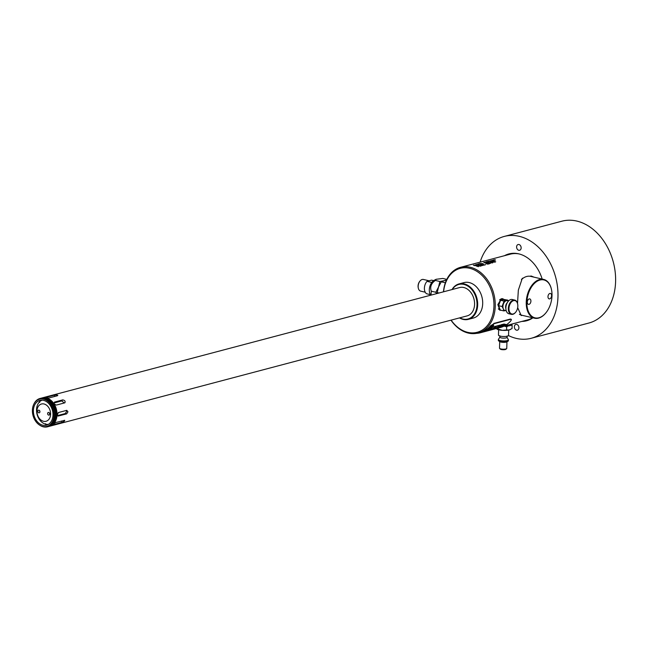<?xml version="1.0" encoding="UTF-8"?>
<svg xmlns="http://www.w3.org/2000/svg" width="648" height="648" viewBox="0 0 648 648"><rect width="100%" height="100%" fill="white"/><g stroke="black" fill="none" stroke-linecap="round" stroke-linejoin="round"><path stroke-width="0.97" d="M491.532 327.021L491.378 327.062A34.352 25.588 75.2 0 1 491.103 327.329L491.257 327.281A34.352 25.588 -104.8 0 0 491.532 327.021M494.44 329.046A34.352 25.588 -104.8 0 0 494.74 328.965L500.531 327.442A34.352 25.588 -104.8 0 0 510.989 320.639L511.394 319.415L510.584 319.318L494.043 323.692L490.892 325.944A34.352 25.588 75.2 0 1 480.435 332.748A34.352 25.588 75.2 0 1 476.393 333.364M505.869 324.462L503.966 324.016A34.352 25.588 75.2 0 1 503.423 324.502L504.995 324.834L503.674 325.377A34.352 25.588 -104.8 0 0 504.16 325.021L503.95 324.988A34.352 25.588 75.2 0 1 503.059 325.62L500.58 326.592A34.352 25.588 75.2 0 1 499.973 326.94L505.294 324.883A34.352 25.588 -104.8 0 0 505.869 324.462M497.316 328.188L500.799 327.272A34.352 25.588 -104.8 0 0 503.034 326.268L499.487 327.208A34.352 25.588 75.2 0 1 497.316 328.188L496.814 328.39M499.551 327.572L498.96 327.807M494.74 328.965A34.352 25.588 -104.8 0 0 503.253 324.211L502.662 324.365A34.352 25.588 75.2 0 1 494.149 329.127L491.662 329.783A34.352 25.588 -104.8 0 0 500.102 325.094L496.854 325.952A34.352 25.588 75.2 0 1 488.414 330.642L487.709 330.828A34.352 25.588 -104.8 0 0 496.141 326.138L492.893 326.997A34.352 25.588 75.2 0 1 484.453 331.687L482.922 332.092A34.352 25.588 -104.8 0 0 482.979 332.076L483.27 331.995A34.352 25.588 -104.8 0 0 483.376 331.97L483.497 331.93A34.352 25.588 -104.8 0 0 483.619 331.898L483.643 331.873A34.352 25.588 -104.8 0 0 483.91 331.776L483.343 331.922A34.352 25.588 75.2 0 1 483.197 331.97L482.614 332.157A34.352 25.588 75.2 0 1 482.493 332.197L483.246 332.003A34.352 25.588 75.2 0 1 483.197 332.019L482.217 332.278A34.352 25.588 75.2 0 1 482.096 332.311L482.89 332.1A34.352 25.588 -104.8 0 0 482.922 332.092M501.123 324.769A34.352 25.588 75.2 0 1 501.042 324.851L501.463 324.737A34.352 25.588 75.2 0 1 501.066 325.094L500.637 325.207A34.352 25.588 75.2 0 1 500.556 325.288L501.463 325.045A34.352 25.588 -104.8 0 0 501.552 324.972L501.179 325.069A34.352 25.588 -104.8 0 0 501.584 324.705L501.949 324.608A34.352 25.588 -104.8 0 0 502.038 324.526L501.123 324.769M500.434 325.385A34.352 25.588 75.2 0 1 500.361 325.45L500.985 325.28A34.352 25.588 -104.8 0 0 501.058 325.223L500.434 325.385M500.094 325.628A34.352 25.588 -104.8 0 0 500.167 325.563L499.754 325.774A34.352 25.588 75.2 0 1 499.665 325.847L500.386 325.766A34.352 25.588 -104.8 0 0 500.467 325.709L500.596 325.604A34.352 25.588 -104.8 0 0 500.685 325.531L500.07 325.693A34.352 25.588 75.2 0 1 499.981 325.766L499.746 325.823A34.352 25.588 -104.8 0 0 499.835 325.75L500.078 325.596M499.649 326.025A34.352 25.588 75.2 0 1 499.576 326.082L499.3 326.284A34.352 25.588 75.2 0 1 499.227 326.341L499.997 326.066A34.352 25.588 -104.8 0 0 500.054 326.025L500.483 325.839A34.352 25.588 -104.8 0 0 500.556 325.782L499.649 326.025M498.393 327.159L498.887 326.948A34.352 25.588 -104.8 0 0 499.268 326.705L498.361 326.948A34.352 25.588 75.2 0 1 498.263 327.013L498.668 326.9A34.352 25.588 75.2 0 1 498.385 327.086L498.369 327.102M497.64 327.402A34.352 25.588 75.2 0 1 497.567 327.442L498.182 327.281A34.352 25.588 -104.8 0 0 498.263 327.232L497.64 327.402M497.632 327.54L497.453 327.605A34.352 25.588 75.2 0 1 497.008 327.848L497.648 327.588M496.895 327.985A34.352 25.588 -104.8 0 0 496.992 327.937L496.911 327.961A34.352 25.588 75.2 0 1 496.814 328.01L496.587 328.099A34.352 25.588 75.2 0 1 496.506 328.139L496.886 327.969M494.772 328.82A34.352 25.588 75.2 0 1 494.683 328.852L495.339 328.674A34.352 25.588 -104.8 0 0 495.42 328.641L495.04 328.722A34.352 25.588 -104.8 0 0 495.104 328.698L495.023 328.714A34.352 25.588 75.2 0 1 494.959 328.747L494.772 328.82M495.372 328.601L495.769 328.504A34.352 25.588 -104.8 0 0 495.85 328.471L495.372 328.601M494.546 328.909A34.352 25.588 75.2 0 1 494.465 328.941L495.08 328.779A34.352 25.588 -104.8 0 0 495.169 328.747L494.546 328.909M494.505 328.965L494.319 329.022A34.352 25.588 75.2 0 1 493.849 329.176L494.505 328.965M493.355 329.338A34.352 25.588 -104.8 0 0 493.46 329.306L492.553 329.549A34.352 25.588 75.2 0 1 492.448 329.573M493.007 325.806L493.638 325.409A34.352 25.588 -104.8 0 0 493.8 325.223L492.326 325.612A34.352 25.588 75.2 0 1 492.164 325.798L492.278 325.993A34.352 25.588 -104.8 0 0 492.391 325.871L492.35 325.75A34.352 25.588 -104.8 0 0 492.512 325.563L493.614 325.272A34.352 25.588 75.2 0 1 493.452 325.458L493.112 325.677A34.352 25.588 75.2 0 1 493.007 325.798M491.759 326.26A34.352 25.588 75.2 0 1 491.646 326.381L492.334 326.195A34.352 25.588 75.2 0 1 491.808 326.754L491.111 326.932A34.352 25.588 75.2 0 1 490.998 327.054L492.472 326.657A34.352 25.588 -104.8 0 0 492.593 326.543L491.994 326.705A34.352 25.588 -104.8 0 0 492.52 326.147L493.12 325.985A34.352 25.588 -104.8 0 0 493.233 325.863L492.334 326.195M490.244 328.107L490.933 327.75A34.352 25.588 -104.8 0 0 491.03 327.661L491.427 327.54A34.352 25.588 75.2 0 1 491.305 327.645L490.957 327.839A34.352 25.588 75.2 0 1 490.852 327.929L491.484 327.588A34.352 25.588 -104.8 0 0 491.565 327.515L490.091 327.904A34.352 25.588 75.2 0 1 489.985 327.993L490.123 327.969A34.352 25.588 -104.8 0 0 490.269 327.848L490.925 327.637A34.263 25.515 -104.8 0 0 490.99 327.58L491.095 327.499M488.989 328.876L490.601 328.325A34.352 25.588 -104.8 0 0 490.641 328.293L490.633 328.115A34.352 25.588 75.2 0 1 490.528 328.204L490.504 328.317A34.352 25.588 75.2 0 1 490.423 328.382L489.92 328.52A34.352 25.588 -104.8 0 0 490.001 328.455L489.88 328.487A34.352 25.588 75.2 0 1 489.791 328.552L489.24 328.706A34.352 25.588 -104.8 0 0 489.362 328.609L489.758 328.39A34.352 25.588 -104.8 0 0 489.864 328.309L489.224 328.633A34.352 25.588 75.2 0 1 489.062 328.763L489.038 328.909M488.09 329.589L489.661 329.03A34.352 25.588 -104.8 0 0 489.71 328.998L489.702 328.836A34.352 25.588 75.2 0 1 489.596 328.917L489.572 329.022A34.352 25.588 75.2 0 1 489.483 329.087L488.981 329.216A34.352 25.588 -104.8 0 0 489.07 329.152L488.94 329.192A34.352 25.588 75.2 0 1 488.859 329.249L488.3 329.403A34.352 25.588 -104.8 0 0 488.43 329.314L488.835 329.111A34.352 25.588 -104.8 0 0 488.94 329.03L488.292 329.338A34.352 25.588 75.2 0 1 488.122 329.459L488.203 329.476M486.267 330.926L485.887 331.055A34.352 25.588 75.2 0 1 485.741 331.12L486.454 330.877A34.352 25.588 -104.8 0 0 486.664 330.78L485.182 331.169A34.352 25.588 75.2 0 1 484.971 331.266L485.02 331.314A34.352 25.588 -104.8 0 0 485.166 331.25L485.166 331.217A34.352 25.588 -104.8 0 0 485.376 331.12L486.478 330.828A34.352 25.588 75.2 0 1 486.267 330.926L486.292 330.909M484.453 331.493A34.352 25.588 75.2 0 1 484.331 331.541L483.902 331.711A34.352 25.588 75.2 0 1 483.781 331.76L485.028 331.403A34.352 25.588 -104.8 0 0 485.125 331.363L485.814 331.152A34.352 25.588 -104.8 0 0 485.927 331.104L484.453 331.493M483.821 331.817L484.161 331.719A34.352 25.588 -104.8 0 0 484.307 331.671L484.34 331.63A34.352 25.588 75.2 0 1 484.226 331.679L484.178 331.703A34.352 25.588 75.2 0 1 484.032 331.752L483.821 331.817M488.657 329.532L487.126 330.164L488.657 329.532M482.655 332.165L482.873 332.108A34.352 25.588 75.2 0 1 482.8 332.124L481.82 332.384M483.286 331.987L483.327 331.938A34.352 25.588 -104.8 0 0 483.473 331.889L483.781 331.808A34.352 25.588 75.2 0 1 483.513 331.906L483.262 331.946M494.043 323.692L490.69 325.661A33.988 25.312 75.2 0 1 480.346 332.392L477.981 333.023A33.988 25.312 75.2 0 1 468.374 333.096A33.988 25.312 75.2 0 1 450.959 320.169M493.817 323.425L510.365 319.051L511.248 319.31M532.64 317.763A33.988 25.312 75.2 0 1 527.626 319.901L504.039 326.13M443.467 291.827A33.988 25.312 75.2 0 1 460.607 267.3A33.988 25.312 75.2 0 1 470.213 267.227A33.988 25.312 75.2 0 1 494.959 299.959A33.988 25.312 75.2 0 1 477.981 333.023M503.99 299.416L501.39 298.671L497.85 304.625L499.916 310.254L500.985 310.238M478.086 265.769A33.988 25.312 75.2 0 1 478.265 265.826L477.617 266.279A33.988 25.312 75.2 0 1 478.548 266.603L478.329 266.668A33.988 25.312 75.2 0 0 476.231 265.996L478.265 265.826M478.783 265.324L481.464 265.834L479.99 266.223L478.759 265.534M481.302 265.283L480.784 265.421A33.988 25.312 75.2 0 1 481.002 265.494L481.521 265.356A33.988 25.312 75.2 0 0 481.302 265.283L481.294 265.413M481.958 264.481L481.739 264.538A33.988 25.312 75.2 0 1 483.521 265.097L480.484 264.87A33.988 25.312 75.2 0 1 482.574 265.542L482.792 265.486A33.988 25.312 75.2 0 0 480.97 264.886L484.048 265.154A33.988 25.312 75.2 0 0 481.958 264.481L481.95 264.603M483.643 264.716L483.813 264.489A33.988 25.312 75.2 0 0 483.586 264.416L483.376 264.627A33.988 25.312 75.2 0 0 483.108 264.546L482.922 264.595A33.988 25.312 75.2 0 1 484.348 265.072L484.534 265.024A33.988 25.312 75.2 0 0 483.643 264.716L483.635 264.821M485.911 263.436L485.781 263.639A33.988 25.312 75.2 0 1 486.138 263.744L486.049 263.598A33.988 25.312 75.2 0 1 487.782 264.165L488.001 264.109A33.988 25.312 75.2 0 0 485.911 263.436L485.854 263.663M486.616 263.274L488.025 263.145A33.988 25.312 75.2 0 1 488.114 263.169L488.373 263.874L489.402 263.598A33.988 25.312 75.2 0 1 489.629 263.679L488.3 264.028A33.988 25.312 75.2 0 0 488.074 263.947L487.895 263.234A33.988 25.312 75.2 0 0 487.806 263.201L486.616 263.436M488.244 262.845L489.613 262.724A33.988 25.312 75.2 0 1 489.702 262.748L490.585 263.015A33.988 25.312 75.2 0 1 490.763 263.072L489.702 263.477M488.535 262.748L489.426 262.772A33.988 25.312 75.2 0 1 489.515 262.805L489.362 263.048A33.988 25.312 75.2 0 1 489.54 263.104L490.398 263.064A33.988 25.312 75.2 0 1 490.577 263.12L490.479 263.315M490.342 262.262L490.56 262.205A33.988 25.312 75.2 0 1 491.767 262.57L492.14 262.464A33.988 25.312 75.2 0 1 492.407 262.562L492.035 262.659A33.988 25.312 75.2 0 1 492.658 262.877L492.44 262.934A33.988 25.312 75.2 0 0 491.816 262.715L490.925 262.95A33.988 25.312 75.2 0 0 490.658 262.861L490.342 262.262M492.488 261.703L491.225 262.035A33.988 25.312 75.2 0 1 492.391 262.375L492.35 262.254A33.988 25.312 75.2 0 0 491.638 262.043L492.707 261.76A33.988 25.312 75.2 0 0 492.488 261.703L492.48 261.824M492.764 262.043L493.752 262.148A33.988 25.312 75.2 0 1 493.841 262.181L494.076 262.14A33.988 25.312 75.2 0 0 493.898 262.084L492.35 262.254M493.306 261.509L494.432 261.379L493.565 261.557L493.93 261.808A33.988 25.312 75.2 0 1 494.019 261.841L495.477 261.638A33.988 25.312 75.2 0 1 495.696 261.711L494.06 261.962A33.988 25.312 75.2 0 0 493.744 261.857L493.298 261.646M485.271 264.692L485.085 264.74A33.988 25.312 75.2 0 1 485.303 264.821L485.49 264.773A33.988 25.312 75.2 0 0 485.271 264.692L485.182 264.773M517.517 303.426L518.351 290.085L522.296 278.324L523.284 278.065A19.926 12.361 103.2 0 1 526.702 276.485A19.926 12.361 -76.8 0 1 530.072 276.267L531.06 276.007L534.098 277.182M517.671 307.687L521.259 315.568L522.191 315.325M460.607 267.3L510.251 254.178A33.988 25.312 75.2 0 1 519.137 253.951M473.615 265.121L474.83 265.672L476.312 265.275L473.38 265.218M475.624 264.951L475.843 264.789A33.988 25.312 75.2 0 1 476.061 264.821L475.899 264.991A33.988 25.312 75.2 0 1 476.79 265.154L476.604 265.202A33.988 25.312 75.2 0 0 475.178 264.967L475.357 264.919A33.988 25.312 75.2 0 1 475.624 264.951L475.624 265.032M476.434 264.635A33.988 25.312 75.2 0 0 476.069 264.587L476.256 264.538A33.988 25.312 75.2 0 1 476.612 264.587L477.025 264.473A33.988 25.312 75.2 0 1 477.203 264.497L476.79 264.611A33.988 25.312 75.2 0 1 477.6 264.732L478.2 264.7A33.988 25.312 75.2 0 1 478.378 264.732L477.503 264.797A33.988 25.312 75.2 0 0 476.612 264.659L476.312 264.732A33.988 25.312 75.2 0 0 476.134 264.708L476.426 264.708M479.415 263.59L479.196 263.647A33.988 25.312 75.2 0 1 480.986 263.898L477.94 263.979A33.988 25.312 75.2 0 1 480.038 264.295L480.265 264.23A33.988 25.312 75.2 0 0 478.427 263.947L481.521 263.898A33.988 25.312 75.2 0 0 479.415 263.59L479.277 263.655M480.832 263.574L481.051 263.412A33.988 25.312 75.2 0 1 481.27 263.444L481.108 263.615A33.988 25.312 75.2 0 1 481.999 263.776L481.812 263.825A33.988 25.312 75.2 0 0 480.379 263.59L480.565 263.542A33.988 25.312 75.2 0 1 480.832 263.574L480.832 263.655M483.813 262.432L484.032 262.367A33.988 25.312 75.2 0 1 485.239 262.521L485.611 262.424A33.988 25.312 75.2 0 1 485.879 262.464L485.506 262.57A33.988 25.312 75.2 0 1 486.138 262.683L485.911 262.74A33.988 25.312 75.2 0 0 485.287 262.626L484.404 262.861A33.988 25.312 75.2 0 0 484.137 262.813L484.032 262.367M486.77 261.97L486.664 261.93A33.988 25.312 75.2 0 0 486.526 261.914L485.271 262.246A33.988 25.312 75.2 0 1 485.409 262.262L486.13 262.383A33.988 25.312 75.2 0 1 486.267 262.408L487.742 262.205M486.664 261.93L487.458 262.035A33.988 25.312 75.2 0 1 487.596 262.051L487.742 262.116M487.879 261.436L489.013 261.922L486.543 261.792A33.988 25.312 75.2 0 0 486.324 261.768L487.652 261.411A33.988 25.312 75.2 0 1 487.879 261.436L486.405 261.776M488.398 261.233L489.524 261.055L489.029 261.395A33.988 25.312 75.2 0 1 489.119 261.403L490.577 261.152A33.988 25.312 75.2 0 1 490.803 261.185L489.159 261.484A33.988 25.312 75.2 0 0 488.843 261.444L488.373 261.314M492.545 260.844L492.156 260.715A33.988 25.312 75.2 0 0 491.751 260.658L490.423 261.006A33.988 25.312 75.2 0 1 490.828 261.063L492.545 260.933M494.173 260.415L493.784 260.285A33.988 25.312 75.2 0 0 493.379 260.221L492.051 260.577A33.988 25.312 75.2 0 1 492.456 260.634L494.165 260.504M493.752 259.816L495.007 259.791A33.988 25.312 75.2 0 1 495.404 259.856L494.076 260.204A33.988 25.312 75.2 0 0 493.671 260.148L493.906 260.18M478.71 264.538L478.524 264.587A33.988 25.312 75.2 0 1 478.75 264.635L478.937 264.587A33.988 25.312 75.2 0 0 478.71 264.538L478.71 264.627M478.759 264.198L478.248 264.335A33.988 25.312 75.2 0 1 478.467 264.368L478.985 264.23A33.988 25.312 75.2 0 0 478.759 264.198L478.759 264.295M482.736 263.477L482.549 263.525A33.988 25.312 75.2 0 1 482.776 263.566L482.963 263.517A33.988 25.312 75.2 0 0 482.736 263.477L482.736 263.558M512.074 324.008L512.066 324.397A8.246 2.025 1.6 0 1 510.114 325.636A8.246 2.025 -178.4 0 1 503.909 326.195M508.016 326.017L506.671 326.835L504.533 326.203M506.671 326.835L506.582 330.002L502.403 330.342L496.271 328.56M498.296 328.026L498.255 329.419M511.79 324.891L512.131 325.385L511.151 325.288M512.131 325.385L512.042 328.56L509.296 329.913L506.582 330.002M510.341 329.54A7.331 1.798 -178.4 0 1 510.26 329.581A7.331 1.798 -178.4 0 1 509.296 329.913A7.331 1.798 -178.4 0 1 502.403 330.342A7.331 1.798 -178.4 0 1 497.089 329.208A7.331 1.798 -178.4 0 1 497.073 329.2L496.805 329.038M508.696 330.051L508.55 335.405A5.038 1.239 -178.4 0 1 505.618 336.442A5.038 1.239 -178.4 0 1 500.264 336.126A5.038 1.239 1.6 0 1 498.474 335.121L498.628 329.775M499.786 335.753L499.924 337.033L498.417 339.382A5.03 1.231 1.6 0 0 498.361 339.56A5.03 1.231 1.6 0 0 500.143 340.565A5.03 1.231 -178.4 0 0 505.489 340.88A5.03 1.231 -178.4 0 0 508.413 339.844L508.388 340.735A5.03 1.231 -178.4 0 1 507.975 341.204A5.03 1.231 -178.4 0 1 500.118 341.447A5.03 1.231 1.6 0 1 498.717 340.945A5.03 1.231 1.6 0 1 498.336 340.451L498.361 339.56M499.924 337.033A3.572 0.875 1.6 0 0 501.147 337.875A3.572 0.875 -178.4 0 0 505.181 338.078A3.572 0.875 -178.4 0 0 506.995 337.235L508.364 339.665A5.03 1.231 -178.4 0 1 508.413 339.844M498.717 340.945L499.997 341.731A3.621 0.891 1.6 0 0 501.001 342.095A3.621 0.891 -178.4 0 0 506.663 341.917L507.975 341.204M506.947 341.763L506.76 348.413A3.621 0.891 -178.4 0 1 506.639 348.64A3.621 0.891 -178.4 0 1 500.815 348.932A3.621 0.891 -178.4 0 1 499.64 348.446A3.621 0.891 -178.4 0 1 499.527 348.211L499.713 341.561M506.639 348.64L505.91 349.28A2.884 0.705 -178.4 0 1 501.269 349.515A2.884 0.705 -178.4 0 1 500.329 349.126L499.64 348.446M36.523 410.605L36.588 408.726M52.982 415.076A12.822 9.55 -104.8 0 0 39.909 400.391A12.822 9.55 -104.8 0 0 33.396 410.5A12.822 9.55 -104.8 0 0 46.47 425.193A12.822 9.55 -104.8 0 0 52.982 415.076M57.502 415.595L65.246 413.554L66.574 411.488L66.315 410.443M39.69 402.424C38.775 402.027 39.455 401.339 41.739 400.375M64.265 402.975L61.738 400.926L53.995 402.975M48.381 424.327C45.919 424.651 44.987 424.432 45.587 423.671M39.698 419.912L38.669 418.333M57.721 415.911L58.377 416.065L57.34 414.623L58.482 412.517L66.752 410.33L67.975 411.812L66.655 413.878L58.02 416.081M42.104 397.913L459.635 287.55A14.661 10.919 75.2 0 1 474.579 304.341A14.661 10.919 75.2 0 1 467.127 315.892L49.596 426.254A14.661 10.919 -104.8 0 0 57.04 414.704A14.661 10.919 -104.8 0 0 42.104 397.913A14.661 10.919 -104.8 0 0 41.342 398.156M48.819 426.425A14.661 10.919 -104.8 0 0 49.596 426.254M64.201 420.285C65.108 420.665 64.419 421.346 62.151 422.334L53.873 424.521C53.096 424.343 53.784 423.662 55.922 422.472L64.743 420.358M53.598 424.092L53.873 424.521L53.379 424.521M64.687 402.87L56.408 405.057C54.319 404.393 53.687 403.404 54.505 402.076L62.775 399.889C65.011 400.407 65.642 401.404 64.687 402.87L65.035 402.667M57.389 395.742L49.118 397.929C46.664 397.994 45.733 397.775 46.324 397.281L54.594 395.094C57.056 394.786 57.988 395.005 57.389 395.742L57.826 395.426M45.887 397.508L46.324 397.281L46.308 397.742M49.645 426.06A14.491 10.789 -104.8 0 0 56.619 414.752A14.491 10.789 -104.8 0 0 42.25 398.058M53.047 423.152A13.875 10.336 -104.8 0 0 55.55 409.52A13.875 10.336 -104.8 0 0 46.64 398.909M45.32 398.455A14.491 10.789 75.2 0 1 45.465 398.496A14.491 10.789 75.2 0 1 55.671 415.004A14.491 10.789 75.2 0 1 52.229 424.1A14.491 10.789 75.2 0 1 52.123 424.205M40.297 398.399A14.661 10.919 75.2 0 1 40.565 398.326A14.661 10.919 75.2 0 1 45.174 398.415A14.661 10.919 75.2 0 1 55.501 415.109A14.661 10.919 75.2 0 1 52.018 424.31A14.661 10.919 75.2 0 1 48.057 426.668A14.661 10.919 75.2 0 1 47.79 426.732M33.874 404.077A14.126 10.522 -104.8 0 0 32.4 410.273A14.126 10.522 75.2 0 0 39.39 424.966A14.126 10.522 75.2 0 0 53.978 415.311A14.126 10.522 -104.8 0 0 46.194 400.132A14.126 10.522 -104.8 0 0 33.874 404.077L34.117 403.599A14.661 10.919 -104.8 0 1 40.03 398.463A14.661 10.919 -104.8 0 1 54.975 415.247A14.661 10.919 75.2 0 1 47.523 426.805A14.661 10.919 75.2 0 1 39.844 425.266A14.661 10.919 75.2 0 1 39.617 425.112M459.78 317.836A17.861 13.308 -104.8 0 0 462.899 319.035A17.861 13.308 -104.8 0 0 477.025 304.908A17.861 13.308 -104.8 0 0 463.871 284.415A17.861 13.308 -104.8 0 0 452.288 289.494M459.513 317.909A18.322 13.649 -104.8 0 0 463.182 319.399A18.322 13.649 -104.8 0 0 468.358 319.359A18.322 13.649 -104.8 0 0 477.519 301.531A18.322 13.649 -104.8 0 0 464.179 283.889A18.322 13.649 -104.8 0 0 458.995 283.929A18.322 13.649 -104.8 0 0 452.02 289.567M458.995 283.929L464.025 282.601A18.322 13.649 75.2 0 1 469.201 282.56A18.322 13.649 -104.8 0 1 482.541 300.21A18.322 13.649 -104.8 0 1 473.388 318.03L468.358 319.359M443.613 291.786A33.072 24.632 75.2 0 1 469.598 268.272A33.072 24.632 75.2 0 1 493.954 306.221A33.072 24.632 75.2 0 1 467.807 332.367A33.072 24.632 75.2 0 1 451.105 320.128M503.974 300.469L505.481 300.332L503.974 300.469M503.885 299.441L507.846 300.146L504.095 301.134L500.588 300.316L503.885 299.441A5.5 3.41 -76.8 0 0 503.577 299.352A5.5 3.41 -76.8 0 0 502.475 299.376A5.5 3.41 103.2 0 0 501.05 300.194M502.443 298.623A5.954 3.694 -76.8 0 1 503.561 299.344L502.184 299.02A5.5 3.41 103.2 0 0 501.082 299.052A5.5 3.41 103.2 0 0 499.608 299.903M503.82 310.902L506.039 310.481A5.038 3.127 -76.8 0 1 505.877 310.522A5.038 3.127 -76.8 0 1 503.294 308.788L503.82 310.902L500.313 310.084L500.102 309.541A5.5 3.41 103.2 0 1 498.79 306.229L500.102 309.541M498.344 308.837A5.5 3.41 103.2 0 0 499.681 309.728L500.224 309.857M500.345 300.972A5.5 3.41 103.2 0 0 498.822 305.038L500.588 300.316M504.095 301.134L502.079 306.512L498.579 305.694L498.822 305.038M508.307 301.223L508.089 301.053A5.038 3.127 103.2 0 0 506.315 300.721A5.038 3.127 103.2 0 0 503.431 303.904A5.038 3.127 103.2 0 0 502.929 306.464A5.038 3.127 -76.8 0 0 503.294 308.788L502.079 306.512M507.125 302.891A4.123 2.56 103.2 0 0 505.618 306.796A4.123 2.56 -76.8 0 0 505.829 308.448M508.421 301.093L507.846 300.146M498.79 306.229L498.579 305.694M508.016 301.579A6.869 4.261 -76.8 0 0 507.927 301.693A6.869 4.261 -76.8 0 0 505.821 307.727A6.869 4.261 103.2 0 0 506.015 309.874A6.869 4.261 103.2 0 0 506.048 310.028M507.927 301.693L508.121 301.45A7.331 4.544 -76.8 0 0 505.877 307.881A7.331 4.544 103.2 0 0 506.08 310.181A7.331 4.544 103.2 0 0 508.931 313.77L511.385 314.345A7.331 4.544 103.2 0 0 515.533 312.393A7.331 4.544 103.2 0 0 515.638 312.263M517.639 303.969A6.869 4.261 -76.8 0 1 517.833 306.115A6.869 4.261 103.2 0 1 515.727 312.15A6.869 4.261 103.2 0 1 511.159 313.721A6.869 4.261 103.2 0 1 508.972 308.464A6.869 4.261 -76.8 0 1 512.835 300.923A6.869 4.261 -76.8 0 1 517.639 303.969L517.574 303.661A7.331 4.544 -76.8 0 0 514.715 300.073A7.331 4.544 -76.8 0 0 508.324 308.456A7.331 4.544 103.2 0 0 511.385 314.345M508.121 301.45A7.331 4.544 -76.8 0 1 512.268 299.498L514.715 300.073M500.685 310.165A5.954 3.694 -76.8 0 1 499.754 310.206M523.025 321.116A34.579 25.758 -104.8 0 0 527.18 320.622M505.651 255.401A34.579 25.758 75.2 0 1 509.514 253.773M504.468 255.709A34.579 25.758 75.2 0 1 508.915 253.919A34.579 25.758 75.2 0 1 518.692 253.838A34.579 25.758 75.2 0 1 542.174 279.069M532.907 317.828A34.579 25.758 75.2 0 1 526.589 320.784A34.579 25.758 75.2 0 1 521.843 321.424M508.494 335.575A52.674 39.236 -104.8 0 0 516.326 338.402A52.674 39.236 75.2 0 0 531.214 338.28A52.674 39.236 75.2 0 0 557.531 287.032A52.674 39.236 75.2 0 0 519.178 236.309A52.674 39.236 -104.8 0 0 504.298 236.423A52.674 39.236 -104.8 0 0 480.095 262.156M518.789 250.29A2.981 2.219 75.2 0 1 516.626 247.423A2.981 2.219 75.2 0 1 518.108 244.523A2.981 2.219 75.2 0 1 518.951 244.515A2.981 2.219 75.2 0 1 521.122 247.382A2.981 2.219 75.2 0 1 519.631 250.282A2.981 2.219 75.2 0 1 518.789 250.29M516.561 330.188A2.981 2.219 75.2 0 1 514.39 327.321A2.981 2.219 75.2 0 1 515.881 324.421A2.981 2.219 75.2 0 1 516.723 324.413A2.981 2.219 75.2 0 1 518.886 327.281A2.981 2.219 75.2 0 1 517.404 330.18A2.981 2.219 75.2 0 1 516.561 330.188M504.298 236.423L561.913 221.195A52.674 39.236 -104.8 0 1 615.6 281.524A52.674 39.236 75.2 0 1 588.838 323.044L531.214 338.28M430.709 295.196A8.699 5.403 103.2 0 1 429.324 289.794A8.699 5.403 103.2 0 1 434.298 280.211L436.169 279.28L442.843 278.454L446.796 279.377M446.537 279.912L444.301 280.665L446.399 280.203M439.028 293.001L437.214 292.58L438.534 287.04L441.239 281.823L444.301 280.665L439.862 281.499L438.534 287.04L435.837 292.256L436.679 293.625M445.362 282.787L441.239 281.823M437.327 293.447L437.214 292.58M436.169 279.28L435.335 280.438C431.163 283.362 429.818 286.951 431.309 291.195L430.993 295.124M431.309 291.195L435.837 292.256M435.335 280.438L439.862 281.499M430.345 294.629L426.668 293.771A7.331 4.544 -76.8 0 1 424.4 288.198A7.331 4.544 103.2 0 1 427.016 281.345L431.754 282.447M433.617 280.608L431.592 280.13L427.016 281.345M429.114 280.786L423.395 279.45A6.002 3.726 103.2 0 0 419.993 281.046A6.002 3.726 103.2 0 0 418.154 286.319A6.002 3.726 -76.8 0 0 418.325 288.198A6.002 3.726 -76.8 0 0 420.665 291.138L425.218 292.199M418.268 287.923A5.225 3.24 -76.8 0 1 418.211 287.68A5.225 3.24 -76.8 0 1 418.065 286.043A5.225 3.24 103.2 0 1 419.661 281.459L419.993 281.046M474.004 265.388L475.187 265.259L473.648 265.178M479.852 263.72L479.415 263.623M484.469 262.505L484.032 262.399M484.388 262.748L485.02 262.699M484.169 262.464A33.988 25.312 75.2 0 1 485.02 262.578M485.417 262.262L485.457 262.197A33.988 25.312 75.2 0 1 485.546 262.205L486.373 262.108M486.032 262.181L486.316 262.335A33.988 25.312 75.2 0 1 486.445 262.359L486.972 262.408M485.393 262.156L486.34 261.962A33.988 25.312 75.2 0 1 486.429 261.97L486.478 262.067M486.227 262.148L487.272 262.084A33.988 25.312 75.2 0 1 487.409 262.1L487.474 262.327M488.422 261.8L487.871 261.492M489.483 261.217L490.439 261.209A33.988 25.312 75.2 0 1 490.568 261.225M489.418 261.346L489.515 261.452A33.988 25.312 75.2 0 1 489.645 261.476L490.641 261.387M491.322 260.626L491.613 260.707A33.988 25.312 75.2 0 1 491.929 260.755L492.115 261.079M490.649 260.966A33.988 25.312 75.2 0 1 490.965 261.006L492.115 260.998M490.301 260.844L491.305 260.682M492.95 260.196L493.241 260.277A33.988 25.312 75.2 0 1 493.549 260.326L493.744 260.65M492.278 260.536A33.988 25.312 75.2 0 1 492.593 260.577L493.744 260.569M491.929 260.415L492.934 260.253M493.906 260.107A33.988 25.312 75.2 0 1 494.213 260.148L495.372 260.14M493.549 259.986L494.861 259.848A33.988 25.312 75.2 0 1 495.177 259.897L495.509 260.083M478.483 266.62L477.673 266.433M478.094 265.923L478.005 265.866A33.988 25.312 75.2 0 0 477.868 265.834L476.677 265.996A33.988 25.312 75.2 0 1 477.349 266.198L478.046 266.012M481.391 265.858L480.695 265.769M479.82 265.947L479.309 265.826M478.807 265.559L480.346 265.801M478.815 265.413L480.346 265.688M482.736 265.502L481.918 265.307M483.521 265.097L483.035 265.137M483.991 265.17L483.173 264.975M484.469 265.04L483.862 264.902M487.944 264.125L487.126 263.93M488.373 263.874L488.001 263.331M489.402 263.598L488.373 263.93M491.767 262.57L490.917 262.926L490.698 262.367L490.917 262.926M492.035 262.659L492.593 262.894M490.917 262.788L491.549 262.626A33.988 25.312 75.2 0 0 490.698 262.367M495.477 261.638L494.78 262.124M494.384 261.614L495.339 261.703A33.988 25.312 75.2 0 1 495.469 261.743M494.343 262.035L494.416 261.946A33.988 25.312 75.2 0 1 494.546 261.995L495.534 261.978M523.284 278.065A19.926 12.361 103.2 0 0 521.429 279.531M519.404 314.296A19.926 12.361 103.2 0 0 521.624 315.195L534.568 318.217A19.926 12.361 103.2 0 0 538.561 318.119A19.926 12.361 -76.8 0 0 545.859 312.903A19.926 12.361 -76.8 0 0 545.956 312.781M530.072 276.267A19.926 12.361 103.2 0 1 530.696 276.388L543.632 279.41A19.926 12.361 -76.8 0 0 539.638 279.507A19.926 12.361 103.2 0 0 526.492 299.109A19.926 12.361 103.2 0 0 534.568 318.217M543.632 279.41A19.926 12.361 -76.8 0 1 551.399 289.178A19.926 12.361 -76.8 0 1 551.432 289.332M533.288 276.996A20.38 12.652 103.2 0 0 531.06 276.007M539.978 280.033A19.464 12.077 -76.8 0 1 551.464 289.478A19.464 12.077 -76.8 0 1 546.053 312.66A19.464 12.077 -76.8 0 1 538.925 317.763A19.464 12.077 103.2 0 1 526.889 302.219A19.464 12.077 103.2 0 1 539.978 280.033M549.715 298.866A2.795 1.733 -76.8 0 1 549.156 298.882A2.795 1.733 -76.8 0 1 548.022 296.201A2.795 1.733 -76.8 0 1 549.869 293.455A2.795 1.733 -76.8 0 1 550.427 293.439A2.795 1.733 -76.8 0 1 551.561 296.12A2.795 1.733 -76.8 0 1 549.715 298.866M529.035 304.333A2.795 1.733 -76.8 0 1 528.468 304.349A2.795 1.733 -76.8 0 1 527.342 301.668A2.795 1.733 -76.8 0 1 529.181 298.922A2.795 1.733 -76.8 0 1 529.74 298.906A2.795 1.733 -76.8 0 1 530.874 301.587A2.795 1.733 -76.8 0 1 529.035 304.333M505.294 324.883L505.254 324.802A34.263 25.515 -104.8 0 0 505.748 324.446M499.94 326.859L505.254 324.802M503.674 325.377L503.634 325.296A34.263 25.515 -104.8 0 0 504.039 325.004M504.995 324.834L503.383 324.421M502.176 326.592A34.263 25.515 -104.8 0 0 502.621 326.381M497.567 328.058L497.956 327.977A34.352 25.588 -104.8 0 0 499.349 327.361L500.88 326.957A34.263 25.515 -104.8 0 0 501.204 326.778L502.184 326.616A34.352 25.588 75.2 0 1 500.734 327.256L499.786 327.507A34.352 25.588 -104.8 0 0 501.236 326.867L502.184 326.616M499.381 327.264L500.88 326.957A34.352 25.588 75.2 0 1 499.495 327.572L497.948 327.937M497.138 328.066A34.263 25.515 -104.8 0 0 503.075 324.251M500.685 325.531L500.653 325.442A34.263 25.515 -104.8 0 1 500.596 325.49L500.588 325.555A34.352 25.588 75.2 0 1 500.499 325.628L500.078 325.742A34.352 25.588 -104.8 0 0 500.135 325.693L500.556 325.466M498.782 326.876L499.073 326.795A34.352 25.588 75.2 0 1 498.774 326.989L498.506 327.094M488.487 330.618A34.352 25.588 -104.8 0 0 488.56 330.601A34.352 25.588 -104.8 0 0 496.862 326.033L499.819 325.256A34.263 25.515 -104.8 0 0 499.916 325.142M499.778 325.183L499.819 325.256A34.352 25.588 75.2 0 1 491.516 329.824L488.56 330.601M495.858 326.3A34.352 25.588 75.2 0 1 487.555 330.869L484.607 331.646A34.352 25.588 -104.8 0 0 492.901 327.078L495.817 326.228M493.007 325.264L493.428 325.069M493.12 325.985L493.071 325.92A34.263 25.515 -104.8 0 0 493.079 325.904L492.52 326.147M491.808 326.746L491.945 326.624A34.263 25.515 -104.8 0 0 492.472 326.074M490.933 327.75L490.892 327.686A34.352 25.588 75.2 0 1 490.755 327.807L490.228 328.058M488.56 329.743L487.32 330.091L488.527 329.557M48.381 424.375A12.596 9.38 -104.8 0 1 36.523 409.763A12.596 9.38 75.2 0 1 41.974 400.156M36.96 411.043A8.934 6.65 -104.8 0 0 43.538 421.289A8.934 6.65 -104.8 0 0 50.601 414.226A8.934 6.65 75.2 0 0 44.024 403.979A8.934 6.65 75.2 0 0 36.96 411.043M37.835 411.245A1.377 1.021 -104.8 0 0 39.933 411.731A1.377 1.021 -104.8 0 0 37.835 411.245M49.726 414.023A1.377 1.021 75.2 0 1 47.628 413.529A1.377 1.021 75.2 0 1 49.726 414.023M39.617 410.662A1.377 1.021 75.2 0 0 39.609 410.775A1.377 1.021 -104.8 0 0 39.925 411.845M49.718 414.137A1.377 1.021 75.2 0 1 49.402 413.068A1.377 1.021 -104.8 0 1 49.41 412.954M65.246 413.554L66.655 413.878M61.738 400.926L62.775 399.889M54.553 396.495L54.594 395.094M62.151 422.334L61.325 421.046M482.792 332.124L480.435 332.748M506.995 337.235L507.198 335.964M47.523 426.805L48.057 426.668M40.03 398.463L40.565 398.326M39.39 424.966L39.844 425.266M418.211 287.68L418.325 288.198M66.323 410.468L58.296 412.59"/></g></svg>
